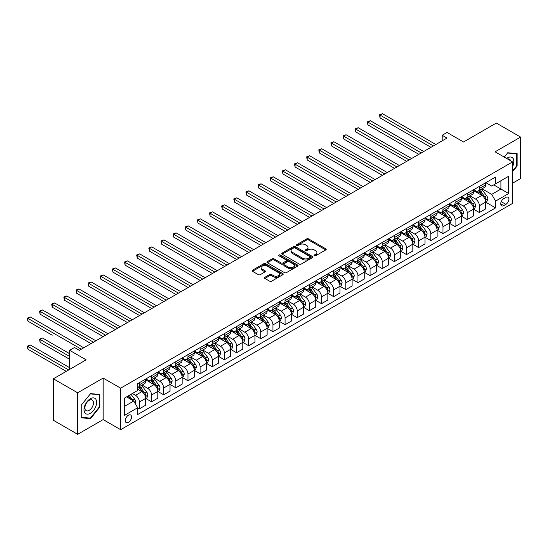 <?xml version="1.0" encoding="UTF-8"?>
<svg xmlns="http://www.w3.org/2000/svg" width="548" height="548" viewBox="0 0 548 548"><rect width="100%" height="100%" fill="white"/><g stroke="black" fill="none" stroke-linecap="round" stroke-linejoin="round"><path stroke-width="0.82" d="M314.312 255.765A0.945 0.548 0 0 0 315.648 255.765L325.779 249.915A1.349 0.781 0 0 0 326.176 249.361A1.349 0.781 0 0 0 325.779 248.813L308.62 238.901A1.349 0.781 0 0 0 306.709 238.901L296.578 244.751A0.945 0.548 0 0 0 296.304 245.141A0.945 0.548 0 0 0 296.578 245.525A0.945 0.548 0 0 0 297.913 245.525L299.229 244.764A4.316 2.493 0 0 1 305.325 244.764L306.757 245.593A4.316 2.493 0 0 1 308.024 247.354A4.316 2.493 0 0 1 306.757 249.114L305.448 249.874A0.945 0.548 0 0 0 305.168 250.258A0.945 0.548 0 0 0 305.448 250.642A0.945 0.548 0 0 0 306.784 250.642L308.092 249.888A4.316 2.493 0 0 1 314.196 249.888L315.627 250.71A4.316 2.493 0 0 1 316.888 252.47A4.316 2.493 0 0 1 315.627 254.238L314.312 254.991A0.945 0.548 0 0 0 314.038 255.375A0.945 0.548 0 0 0 314.312 255.765L314.312 254.991M128.417 422.385A4.398 2.541 120 0 0 131.294 418.514A4.398 2.541 120 0 0 130.616 414.994A4.398 2.541 120 0 0 128.417 415.213A4.398 2.541 120 0 0 125.547 419.083A4.398 2.541 120 0 0 126.225 422.604A4.398 2.541 120 0 0 128.417 422.385M264.855 277.329A1.349 0.781 0 0 0 264.458 277.877A1.349 0.781 0 0 0 264.855 278.425L269.671 281.206A1.349 0.781 0 0 0 271.575 281.206L282.83 274.712A1.349 0.781 0 0 0 283.22 274.164A1.349 0.781 0 0 0 282.83 273.61L265.664 263.704A1.349 0.781 0 0 0 263.759 263.704L252.505 270.198A1.349 0.781 0 0 0 252.114 270.746A1.349 0.781 0 0 0 252.505 271.301L258.32 274.658A1.349 0.781 0 0 0 260.231 274.658L265.047 271.877A1.349 0.781 0 0 0 265.438 271.329A1.349 0.781 0 0 0 265.047 270.774L262.163 269.109A3.61 2.082 0 0 1 261.101 267.636A3.61 2.082 0 0 1 263.328 265.712A3.61 2.082 0 0 1 267.26 266.164L278.562 272.692A3.61 2.082 0 0 1 279.617 274.164A3.61 2.082 0 0 1 277.391 276.082A3.61 2.082 0 0 1 273.459 275.63L271.575 274.548A1.349 0.781 0 0 0 269.671 274.548L264.855 277.329L264.855 278.425M512.586 183.203L520.6 178.579L520.6 137.082L496.317 123.06L463.533 141.987L447.017 132.452L442.161 135.26L447.017 138.062L79.364 350.323L74.507 347.521L69.651 350.323L69.651 369.393M77.665 392.806L77.665 434.304L103.168 419.583L103.168 378.086L77.665 392.806L53.382 378.784L86.166 359.858L69.651 350.323M103.168 378.086L120.649 388.176L512.586 161.893L512.586 203.397L120.649 429.68L120.649 388.176M520.6 137.082L495.104 151.803L512.586 161.893M299.318 264.088A1.349 0.781 0 0 0 301.229 264.088L312.476 257.594A1.349 0.781 0 0 0 312.874 257.039A1.349 0.781 0 0 0 312.476 256.491L295.317 246.586A1.349 0.781 0 0 0 293.413 246.586L282.158 253.08A1.349 0.781 0 0 0 281.761 253.628A1.349 0.781 0 0 0 282.158 254.176L299.318 264.088M279.247 255.964A0.945 0.548 0 0 1 280.206 256.101L280.206 254.978L297.653 265.054A1.349 0.781 0 0 1 298.05 265.602A1.349 0.781 0 0 1 297.653 266.15L286.399 272.651A1.349 0.781 0 0 1 284.494 272.651L267.335 262.739L267.335 261.636A1.349 0.781 0 0 0 266.938 262.191A1.349 0.781 0 0 0 267.335 262.739M267.335 261.636L272.151 258.861A1.349 0.781 0 0 1 274.055 258.861L281.014 262.876A1.349 0.781 0 0 0 282.919 262.876L286.118 261.033A1.349 0.781 0 0 0 286.508 260.485A1.349 0.781 0 0 0 286.118 259.93L278.87 255.745A0.945 0.548 0 0 1 278.596 255.361A0.945 0.548 0 0 1 279.179 254.861A0.945 0.548 0 0 1 280.206 254.978M77.665 434.304L53.382 420.282L53.382 378.784M505.886 197.396L503.749 198.629A4.261 2.459 120 0 0 500.968 202.383A4.261 2.459 120 0 0 501.619 205.795A4.261 2.459 120 0 0 503.749 205.582L505.886 204.349A4.261 2.459 120 0 0 508.667 200.595A4.261 2.459 120 0 0 508.017 197.184A4.261 2.459 120 0 0 505.886 197.396M485.823 182.676L491.7 186.067L495.591 183.82L495.591 177.038L137.651 383.689L137.651 390.477L124.533 398.047L124.533 415.322L137.651 407.753L137.651 414.535L495.591 207.884L495.591 201.095L491.7 194.369L482.041 188.793M495.591 183.82L508.702 176.251L508.702 193.526L495.591 201.095M103.168 419.583L120.649 429.68M442.161 135.26L442.161 140.863M493.741 184.888L500.934 189.039L500.934 180.737L508.702 176.251M491.7 194.369L500.934 189.039L508.702 193.526M124.533 406.349L133.76 401.02L126.574 396.868M137.651 407.808L139.398 408.815L139.398 402.033A5.494 3.172 -120 0 0 135.514 395.3L132.404 393.505M139.398 408.815L145.706 405.171L145.706 398.382A5.494 3.172 -120 0 0 141.822 391.656L137.651 389.244M145.857 398.526L151.536 401.807L151.536 395.019A5.494 3.172 -120 0 0 147.652 388.292L142.076 385.073M151.536 401.807L157.851 398.163L157.851 391.375A5.494 3.172 -120 0 0 153.967 384.648L145.706 379.88M157.995 391.519L163.681 394.8L163.681 388.011A5.494 3.172 -120 0 0 159.797 381.278L154.214 378.058M163.681 394.8L169.996 391.149L169.996 384.367A5.494 3.172 -120 0 0 166.106 377.634L157.851 372.866M170.14 384.504L175.819 387.785L175.819 381.004A5.494 3.172 -120 0 0 171.935 374.27L166.359 371.051M175.819 387.785L182.135 384.141L182.135 377.353A5.494 3.172 -120 0 0 178.251 370.626L169.996 365.859M182.279 377.497L187.964 380.778L187.964 373.989A5.494 3.172 -120 0 0 184.08 367.263L178.497 364.043M187.964 380.778L194.28 377.134L194.28 370.345A5.494 3.172 -120 0 0 190.389 363.619L182.135 358.851M194.424 370.489L200.102 373.763L200.102 366.982A5.494 3.172 -120 0 0 196.218 360.248L190.642 357.029M200.102 373.763L206.418 370.119L206.418 363.338A5.494 3.172 -120 0 0 202.534 356.604L194.28 351.837M206.562 363.475L212.247 366.756L212.247 359.968A5.494 3.172 -120 0 0 208.363 353.241L202.781 350.021M212.247 366.756L218.563 363.112L218.563 356.323A5.494 3.172 -120 0 0 214.672 349.597L206.418 344.829M218.707 356.467L224.385 359.748L224.385 352.96A5.494 3.172 -120 0 0 220.501 346.233L214.926 343.007M224.385 359.748L230.701 356.104L230.701 349.316A5.494 3.172 -120 0 0 226.817 342.589L218.563 337.821M230.845 349.453L236.531 352.734L236.531 345.952A5.494 3.172 -120 0 0 232.647 339.219L227.064 335.999M236.531 352.734L242.846 349.09L242.846 342.308A5.494 3.172 -120 0 0 238.955 335.575L230.701 330.807M242.99 342.445L248.676 345.726L248.676 338.938A5.494 3.172 -120 0 0 244.785 332.211L239.209 328.992M248.676 345.726L254.984 342.082L254.984 335.294A5.494 3.172 -120 0 0 251.1 328.567L242.846 323.8M255.128 335.438L260.814 338.719L260.814 331.93A5.494 3.172 -120 0 0 256.93 325.204L251.347 321.977M260.814 338.719L267.129 335.075L267.129 328.286A5.494 3.172 -120 0 0 263.246 321.553L254.984 316.792M267.273 328.423L272.959 331.704L272.959 324.923A5.494 3.172 -120 0 0 269.068 318.189L263.492 314.97M272.959 331.704L279.268 328.06L279.268 321.279A5.494 3.172 -120 0 0 275.384 314.545L267.129 309.778M279.418 321.416L285.097 324.697L285.097 317.909A5.494 3.172 -120 0 0 281.213 311.182L275.63 307.962M285.097 324.697L291.413 321.053L291.413 314.264A5.494 3.172 -120 0 0 287.529 307.538L279.268 302.77M291.557 314.408L297.242 317.689L297.242 310.901A5.494 3.172 -120 0 0 293.351 304.174L287.775 300.948M297.242 317.689L303.551 314.038L303.551 307.257A5.494 3.172 -120 0 0 299.667 300.523L291.413 295.762M303.702 307.394L309.38 310.675L309.38 303.893A5.494 3.172 -120 0 0 305.496 297.16L299.92 293.94M309.38 310.675L315.696 307.031L315.696 300.242A5.494 3.172 -120 0 0 311.812 293.516L303.551 288.748M315.84 300.386L321.525 303.667L321.525 296.879A5.494 3.172 -120 0 0 317.635 290.152L312.059 286.933M321.525 303.667L327.834 300.023L327.834 293.235A5.494 3.172 -120 0 0 323.95 286.508L315.696 281.741M327.985 293.379L333.664 296.66L333.664 289.871A5.494 3.172 -120 0 0 329.78 283.138L324.204 279.918M333.664 296.66L339.979 293.009L339.979 286.227A5.494 3.172 -120 0 0 336.095 279.494L327.834 274.726M340.123 286.364L345.809 289.645L345.809 282.864A5.494 3.172 -120 0 0 341.925 276.13L336.342 272.911M345.809 289.645L352.117 286.001L352.117 279.213A5.494 3.172 -120 0 0 348.233 272.486L339.979 267.719M352.268 279.357L357.947 282.638L357.947 275.85A5.494 3.172 -120 0 0 354.063 269.123L348.487 265.903M357.947 282.638L364.262 278.994L364.262 272.205A5.494 3.172 -120 0 0 360.379 265.479L352.117 260.711M364.406 272.349L370.092 275.623L370.092 268.842A5.494 3.172 -120 0 0 366.208 262.108L360.625 258.889M370.092 275.623L376.401 271.979L376.401 265.198A5.494 3.172 -120 0 0 372.517 258.464L364.262 253.697M376.551 265.335L382.23 268.616L382.23 261.828A5.494 3.172 -120 0 0 378.346 255.101L372.77 251.881M382.23 268.616L388.546 264.972L388.546 258.183A5.494 3.172 -120 0 0 384.662 251.457L376.401 246.689M388.69 258.327L394.375 261.608L394.375 254.82A5.494 3.172 -120 0 0 390.491 248.093L384.908 244.867M394.375 261.608L400.691 257.964L400.691 251.176A5.494 3.172 -120 0 0 396.8 244.449L388.546 239.681M400.835 251.313L406.513 254.594L406.513 247.812A5.494 3.172 -120 0 0 402.629 241.079L397.053 237.859M406.513 254.594L412.829 250.95L412.829 244.168A5.494 3.172 -120 0 0 408.945 237.435L400.691 232.667M412.973 244.305L418.658 247.586L418.658 240.798A5.494 3.172 -120 0 0 414.774 234.071L409.192 230.852M418.658 247.586L424.974 243.942L424.974 237.154A5.494 3.172 -120 0 0 421.083 230.427L412.829 225.66M425.118 237.298L430.797 240.579L430.797 233.791A5.494 3.172 -120 0 0 426.913 227.064L421.337 223.837M430.797 240.579L437.112 236.935L437.112 230.146A5.494 3.172 -120 0 0 433.228 223.413L424.974 218.652M437.256 230.283L442.942 233.564L442.942 226.783A5.494 3.172 -120 0 0 439.058 220.049L433.475 216.83M442.942 233.564L449.257 229.92L449.257 223.139A5.494 3.172 -120 0 0 445.366 216.405L437.112 211.638M449.401 223.276L455.08 226.557L455.08 219.769A5.494 3.172 -120 0 0 451.196 213.042L445.62 209.822M455.08 226.557L461.395 222.913L461.395 216.124A5.494 3.172 -120 0 0 457.512 209.398L449.257 204.63M461.539 216.268L467.225 219.549L467.225 212.761A5.494 3.172 -120 0 0 463.341 206.034L457.758 202.808M467.225 219.549L473.541 215.898L473.541 209.117A5.494 3.172 -120 0 0 469.65 202.383L461.395 197.616M473.684 209.254L479.37 212.535L479.37 205.753A5.494 3.172 -120 0 0 475.479 199.02L469.903 195.8M479.37 212.535L485.679 208.891L485.679 202.102A5.494 3.172 -120 0 0 481.795 195.376L473.541 190.608M473.684 189.683L475.479 190.718A5.494 3.172 -120 0 0 478.226 190.992A5.494 3.172 -120 0 0 479.37 188.478L479.37 186.402M461.539 196.691L463.341 197.732A5.494 3.172 -120 0 0 466.088 198.006A5.494 3.172 -120 0 0 467.225 195.485L467.225 193.41M449.401 203.705L451.196 204.74A5.494 3.172 -120 0 0 453.943 205.014A5.494 3.172 -120 0 0 455.08 202.5L455.08 200.424M437.256 210.713L439.058 211.754A5.494 3.172 -120 0 0 441.804 212.021A5.494 3.172 -120 0 0 442.942 209.507L442.942 207.432M425.118 217.72L426.913 218.762A5.494 3.172 -120 0 0 429.659 219.036A5.494 3.172 -120 0 0 430.797 216.515L430.797 214.446M412.973 224.735L414.774 225.769A5.494 3.172 -120 0 0 417.521 226.043A5.494 3.172 -120 0 0 418.658 223.529L418.658 221.454M400.835 231.742L402.629 232.784A5.494 3.172 -120 0 0 405.376 233.051A5.494 3.172 -120 0 0 406.513 230.537L406.513 228.461M388.69 238.757L390.491 239.791A5.494 3.172 -120 0 0 393.238 240.065A5.494 3.172 -120 0 0 394.375 237.551L394.375 235.476M376.551 245.764L378.346 246.799A5.494 3.172 -120 0 0 381.093 247.073A5.494 3.172 -120 0 0 382.23 244.559L382.23 242.483M364.406 252.772L366.208 253.813A5.494 3.172 -120 0 0 368.955 254.08A5.494 3.172 -120 0 0 370.092 251.566L370.092 249.491M352.268 259.786L354.063 260.821A5.494 3.172 -120 0 0 356.81 261.095A5.494 3.172 -120 0 0 357.947 258.581L357.947 256.505M340.123 266.794L341.925 267.828A5.494 3.172 -120 0 0 344.671 268.102A5.494 3.172 -120 0 0 345.809 265.588L345.809 263.513M327.985 273.801L329.78 274.843A5.494 3.172 -120 0 0 332.526 275.117A5.494 3.172 -120 0 0 333.664 272.596L333.664 270.52M315.84 280.816L317.635 281.85A5.494 3.172 -120 0 0 320.388 282.124A5.494 3.172 -120 0 0 321.525 279.61L321.525 277.535M303.702 287.823L305.496 288.865A5.494 3.172 -120 0 0 308.243 289.132A5.494 3.172 -120 0 0 309.38 286.618L309.38 284.542M291.557 294.831L293.351 295.872A5.494 3.172 -120 0 0 296.098 296.146A5.494 3.172 -120 0 0 297.242 293.625L297.242 291.55M279.418 301.845L281.213 302.88A5.494 3.172 -120 0 0 283.96 303.154A5.494 3.172 -120 0 0 285.097 300.64L285.097 298.564M267.273 308.853L269.068 309.894A5.494 3.172 -120 0 0 271.815 310.161A5.494 3.172 -120 0 0 272.959 307.647L272.959 305.572M255.128 315.86L256.93 316.902A5.494 3.172 -120 0 0 259.677 317.176A5.494 3.172 -120 0 0 260.814 314.655L260.814 312.586M242.99 322.875L244.785 323.909A5.494 3.172 -120 0 0 247.532 324.183A5.494 3.172 -120 0 0 248.676 321.669L248.676 319.594M230.845 329.882L232.647 330.924A5.494 3.172 -120 0 0 235.393 331.191A5.494 3.172 -120 0 0 236.531 328.677L236.531 326.601M218.707 336.897L220.501 337.931A5.494 3.172 -120 0 0 223.248 338.205A5.494 3.172 -120 0 0 224.385 335.691L224.385 333.616M206.562 343.904L208.363 344.939A5.494 3.172 -120 0 0 211.11 345.213A5.494 3.172 -120 0 0 212.247 342.699L212.247 340.623M194.424 350.912L196.218 351.953A5.494 3.172 -120 0 0 198.965 352.22A5.494 3.172 -120 0 0 200.102 349.706L200.102 347.631M182.279 357.926L184.08 358.961A5.494 3.172 -120 0 0 186.827 359.235A5.494 3.172 -120 0 0 187.964 356.721L187.964 354.645M170.14 364.934L171.935 365.968A5.494 3.172 -120 0 0 174.682 366.242A5.494 3.172 -120 0 0 175.819 363.728L175.819 361.653M157.995 371.941L159.797 372.983A5.494 3.172 -120 0 0 162.544 373.257A5.494 3.172 -120 0 0 163.681 370.736L163.681 368.66M145.857 378.956L147.652 379.99A5.494 3.172 -120 0 0 150.399 380.264A5.494 3.172 -120 0 0 151.536 377.75L151.536 375.675M485.823 202.246L495.591 207.884M478.226 190.992L484.542 187.348A5.494 3.172 -120 0 0 485.679 184.834L485.679 182.758M466.088 198.006L472.403 194.355A5.494 3.172 -120 0 0 473.541 191.841L473.541 189.766M453.943 205.014L460.258 201.369A5.494 3.172 -120 0 0 461.395 198.856L461.395 196.78M441.804 212.021L448.12 208.377A5.494 3.172 -120 0 0 449.257 205.863L449.257 203.788M429.659 219.036L435.975 215.391A5.494 3.172 -120 0 0 437.112 212.871L437.112 210.795M417.521 226.043L423.83 222.399A5.494 3.172 -120 0 0 424.974 219.885L424.974 217.809M405.376 233.051L411.692 229.406A5.494 3.172 -120 0 0 412.829 226.893L412.829 224.817M393.238 240.065L399.547 236.421A5.494 3.172 -120 0 0 400.691 233.9L400.691 231.825M381.093 247.073L387.409 243.428A5.494 3.172 -120 0 0 388.546 240.915L388.546 238.839M368.955 254.08L375.264 250.436A5.494 3.172 -120 0 0 376.401 247.922L376.401 245.846M356.81 261.095L363.125 257.45A5.494 3.172 -120 0 0 364.262 254.93L364.262 252.861M344.671 268.102L350.98 264.458A5.494 3.172 -120 0 0 352.117 261.944L352.117 259.868M332.526 275.117L338.842 271.466A5.494 3.172 -120 0 0 339.979 268.952L339.979 266.876M320.388 282.124L326.697 278.48A5.494 3.172 -120 0 0 327.834 275.966L327.834 273.89M308.243 289.132L314.559 285.487A5.494 3.172 -120 0 0 315.696 282.974L315.696 280.898M296.098 296.146L302.414 292.495A5.494 3.172 -120 0 0 303.551 289.981L303.551 287.906M283.96 303.154L290.276 299.509A5.494 3.172 -120 0 0 291.413 296.995L291.413 294.92M271.815 310.161L278.131 306.517A5.494 3.172 -120 0 0 279.268 304.003L279.268 301.927M259.677 317.176L265.992 313.531A5.494 3.172 -120 0 0 267.129 311.011L267.129 308.935M247.532 324.183L253.847 320.539A5.494 3.172 -120 0 0 254.984 318.025L254.984 315.949M235.393 331.191L241.709 327.546A5.494 3.172 -120 0 0 242.846 325.033L242.846 322.957M223.248 338.205L229.564 334.561A5.494 3.172 -120 0 0 230.701 332.04L230.701 329.965M211.11 345.213L217.426 341.568A5.494 3.172 -120 0 0 218.563 339.054L218.563 336.979M198.965 352.22L205.281 348.576A5.494 3.172 -120 0 0 206.418 346.062L206.418 343.986M186.827 359.235L193.136 355.59A5.494 3.172 -120 0 0 194.28 353.07L194.28 351.001M174.682 366.242L180.998 362.598A5.494 3.172 -120 0 0 182.135 360.084L182.135 358.008M162.544 373.257L168.853 369.605A5.494 3.172 -120 0 0 169.996 367.091L169.996 365.016M150.399 380.264L156.714 376.62A5.494 3.172 -120 0 0 157.851 374.106L157.851 372.03M137.651 387.498A5.494 3.172 -120 0 0 138.26 387.272L144.569 383.627A5.494 3.172 -120 0 0 145.706 381.113L145.706 379.038M138.26 387.272A5.494 3.172 -120 0 0 139.398 384.758L139.398 382.682M133.76 401.02L137.651 407.753M512.586 171.716L517.106 166.099L517.106 153.598L507.729 152.762L504.256 157.084M81.166 417.788L90.536 418.624L99.914 406.959L99.914 394.464L90.536 393.628L81.166 405.287L81.166 417.788M516.62 165.818L517.106 166.099M99.428 406.685L99.914 406.959M89.55 418.049L90.536 418.624M314.689 255.895L315.627 255.354A4.316 2.493 0 0 0 316.888 253.594L316.888 252.47M308.024 247.354L308.024 248.477A4.316 2.493 0 0 1 306.757 250.237L305.825 250.779M325.759 249.922L308.62 240.024A1.349 0.781 0 0 0 306.709 240.024L296.954 245.655M312.476 256.491L312.476 257.594L295.317 247.703A1.349 0.781 0 0 0 293.413 247.703L282.179 254.19M310.093 257.43A0.945 0.548 0 0 0 310.374 257.039A0.945 0.548 0 0 0 310.093 256.656L295.03 247.956A0.945 0.548 0 0 0 293.694 247.956L292.31 248.758A4.316 2.493 0 0 0 291.05 250.518A4.316 2.493 0 0 0 292.31 252.279L302.612 258.224A4.316 2.493 0 0 0 308.709 258.224L310.093 257.43L310.093 258.546A0.945 0.548 0 0 0 310.374 258.163L310.374 257.039M291.05 250.518L291.05 251.642A4.316 2.493 0 0 0 292.31 253.402L292.31 252.279M310.093 258.546L308.709 259.348A4.316 2.493 0 0 1 302.612 259.348L292.31 253.402M267.349 262.752L272.151 259.978L272.151 258.861M286.508 260.485L286.508 261.601A1.349 0.781 0 0 1 286.118 262.156L282.919 263.999A1.349 0.781 0 0 1 281.014 263.999L274.055 259.978A1.349 0.781 0 0 0 272.151 259.978M280.206 256.101L297.633 266.164M288.234 267.047A3.61 2.082 0 0 0 292.166 267.499A3.61 2.082 0 0 0 294.392 265.575A3.61 2.082 0 0 0 293.338 264.102L289.358 261.8A1.349 0.781 0 0 0 287.453 261.8L284.254 263.65A1.349 0.781 0 0 0 283.864 264.198A1.349 0.781 0 0 0 284.254 264.746L288.234 267.047L288.234 268.171A3.61 2.082 0 0 0 292.166 268.623A3.61 2.082 0 0 0 294.392 266.698L294.392 265.575M283.864 264.198L283.864 265.321A1.349 0.781 0 0 0 284.254 265.869L284.254 264.746M288.234 268.171L284.254 265.869M279.617 274.164L279.617 275.281A3.61 2.082 0 0 1 277.391 277.206A3.61 2.082 0 0 1 273.459 276.754L271.575 275.671A1.349 0.781 0 0 0 269.671 275.671L264.869 278.439M261.101 267.636L261.101 268.76A3.61 2.082 0 0 0 262.163 270.233L262.163 269.109M265.026 271.89L262.163 270.233M282.809 274.719L265.664 264.821A1.349 0.781 0 0 0 263.759 264.821L252.525 271.308M485.679 202.328L486.843 201.657L487.816 198.856A3.637 2.103 -120 0 0 486.658 195.752L482.685 190.457A10.508 6.069 -120 0 0 481.541 189.081M477.596 192.951A10.508 6.069 -120 0 0 475.438 190.697M485.35 200.102L485.85 199.006A3.637 2.103 -120 0 0 484.809 196.821L480.843 191.519A10.508 6.069 -120 0 0 479.692 190.149M478.719 190.711A8.72 5.035 60 0 1 480.151 192.341L483.507 196.821M380.045 145.939L406.712 161.338L355.762 131.924L355.762 129.116L358.193 127.718L411.569 158.53M478.527 190.82A10.508 6.069 60 0 1 479.678 192.19L482.315 195.718M433.42 145.912L380.045 115.094L382.477 113.696L435.852 144.508M430.995 147.316L380.045 117.902L380.045 115.094L379.511 114.785L382.477 113.696M380.045 117.902L379.511 114.785M473.541 209.343L474.705 208.665L475.678 205.863A3.637 2.103 -120 0 0 474.513 202.76L470.547 197.465A10.508 6.069 -120 0 0 469.396 196.095M465.451 199.958A10.508 6.069 -120 0 0 463.3 197.705M473.205 207.11L473.712 206.021A3.637 2.103 -120 0 0 472.671 203.829L468.698 198.534A10.508 6.069 -120 0 0 467.554 197.157M466.574 197.718A8.72 5.035 60 0 1 468.006 199.349L471.362 203.835M367.907 152.954L394.567 168.346L343.623 138.932L343.623 136.13L346.048 134.726L399.424 165.544M466.389 197.828A10.508 6.069 60 0 1 467.533 199.205L470.17 202.726M461.395 216.35L462.56 215.679L463.533 212.871A3.637 2.103 -120 0 0 462.368 209.774L458.402 204.473A10.508 6.069 -120 0 0 457.258 203.103M453.306 206.973A10.508 6.069 -120 0 0 451.155 204.719M461.067 214.117L461.567 213.028A3.637 2.103 -120 0 0 460.526 210.836L456.559 205.541A10.508 6.069 -120 0 0 455.409 204.164M454.436 204.733A8.72 5.035 60 0 1 455.868 206.356L459.224 210.843M355.762 159.961L382.429 175.353L331.478 145.939L331.478 143.138L333.91 141.733L387.285 172.552M454.244 204.842A10.508 6.069 60 0 1 455.388 206.212L458.032 209.733M449.257 223.358L450.422 222.687L451.394 219.885A3.637 2.103 -120 0 0 450.23 216.782L446.264 211.487A10.508 6.069 -120 0 0 445.113 210.11M441.167 213.98A10.508 6.069 -120 0 0 439.017 211.727M448.922 221.132L449.429 220.036A3.637 2.103 -120 0 0 448.387 217.851L444.414 212.549A10.508 6.069 -120 0 0 443.27 211.179M442.291 211.74A8.72 5.035 60 0 1 443.722 213.371L447.079 217.851M343.623 166.969L370.284 182.368L319.34 152.954L319.34 150.145L321.765 148.748L375.14 179.559M442.106 211.85A10.508 6.069 60 0 1 443.25 213.22L445.887 216.748M421.282 152.926L367.907 122.108L370.332 120.704L423.707 151.522M418.85 154.324L367.907 124.91L367.907 122.108L367.372 121.8L370.332 120.704M367.907 124.91L367.372 121.8M409.137 159.934L355.227 128.807L358.193 127.718M355.762 131.924L355.227 128.807M396.999 166.941L343.089 135.822L346.048 134.726M343.623 138.932L343.089 135.822M437.112 230.372L438.277 229.694L439.249 226.893A3.637 2.103 -120 0 0 438.085 223.79L434.119 218.494A10.508 6.069 -120 0 0 432.975 217.124M429.022 220.988A10.508 6.069 -120 0 0 426.871 218.741M436.783 228.139L437.283 227.05A3.637 2.103 -120 0 0 436.242 224.858L432.276 219.563A10.508 6.069 -120 0 0 431.125 218.186M430.146 218.755A8.72 5.035 60 0 1 431.577 220.378L434.941 224.865M331.478 173.983L358.145 189.375L307.195 159.961L307.195 157.16L309.627 155.755L363.002 186.573M429.961 218.858A10.508 6.069 60 0 1 431.105 220.234L433.749 223.755M384.854 173.956L330.944 142.829L333.91 141.733M331.478 145.939L330.944 142.829M512.586 166.606A8.926 5.158 120 0 0 513.003 158.345A8.926 5.158 120 0 0 506.633 158.454M510.544 160.715A6.11 3.528 120 0 0 510.126 159.831A6.11 3.528 120 0 0 509.441 159.194A6.11 3.528 120 0 0 507.571 159.002M507.517 153.029L516.62 153.851L516.62 165.962L512.586 170.976M516.017 153.502L516.62 153.851M504.276 157.098L507.537 153.036M90.345 398.725A8.926 5.158 120 0 0 84.029 409.657A8.926 5.158 120 0 0 90.345 413.302A8.926 5.158 120 0 0 96.654 402.369A8.926 5.158 120 0 0 90.345 398.725M89.194 400.355A6.11 3.528 120 0 0 85.2 405.746A6.11 3.528 120 0 0 86.139 410.644A6.11 3.528 120 0 0 89.194 410.342A6.11 3.528 120 0 0 93.187 404.951A6.11 3.528 120 0 0 92.249 400.054A6.11 3.528 120 0 0 89.194 400.355M99.428 406.822L90.345 418.124L81.262 417.309L81.262 405.198L90.345 393.902L99.428 394.718L99.428 406.822M98.825 394.368L99.428 394.718M424.974 237.38L426.139 236.709L427.104 233.9A3.637 2.103 -120 0 0 425.947 230.804L421.981 225.502A10.508 6.069 -120 0 0 420.83 224.132M416.884 228.002A10.508 6.069 -120 0 0 414.733 225.749M424.638 235.147L425.145 234.058A3.637 2.103 -120 0 0 424.097 231.866L420.131 226.571A10.508 6.069 -120 0 0 418.987 225.194M418.008 225.762A8.72 5.035 60 0 1 419.439 227.393L422.796 231.873M319.34 180.991L346 196.383L295.057 166.969L295.057 164.167L297.482 162.763L350.857 193.581M417.823 225.872A10.508 6.069 60 0 1 418.967 227.242L421.604 230.763M412.829 244.387L413.993 243.716L414.966 240.915A3.637 2.103 -120 0 0 413.802 237.811L409.836 232.516A10.508 6.069 -120 0 0 408.692 231.14M404.739 235.01A10.508 6.069 -120 0 0 402.588 232.756M412.5 242.161L413 241.065A3.637 2.103 -120 0 0 411.959 238.88L407.993 233.578A10.508 6.069 -120 0 0 406.842 232.208M405.863 232.77A8.72 5.035 60 0 1 407.294 234.4L410.658 238.88M307.195 187.998L333.855 203.397L282.912 173.983L282.912 171.175L285.344 169.777L338.719 200.589M405.678 232.879A10.508 6.069 60 0 1 406.822 234.256L409.466 237.777M400.691 251.402L401.855 250.724L402.821 247.922A3.637 2.103 -120 0 0 401.663 244.826L397.69 239.524A10.508 6.069 -120 0 0 396.547 238.154M392.601 242.017A10.508 6.069 -120 0 0 390.45 239.771M400.355 249.169L400.862 248.08A3.637 2.103 -120 0 0 399.814 245.888L395.848 240.593A10.508 6.069 -120 0 0 394.704 239.216M393.724 239.784A8.72 5.035 60 0 1 395.156 241.408L398.512 245.894M295.057 195.013L321.717 210.405L270.774 180.991L270.774 178.189L273.199 176.785L326.574 207.603M393.533 239.887A10.508 6.069 60 0 1 394.683 241.264L397.321 244.785M388.546 258.409L389.71 257.738L390.683 254.93A3.637 2.103 -120 0 0 389.518 251.833L385.552 246.531A10.508 6.069 -120 0 0 384.408 245.161M380.456 249.032A10.508 6.069 -120 0 0 378.305 246.778M388.217 256.183L388.717 255.087A3.637 2.103 -120 0 0 387.676 252.895L383.71 247.6A10.508 6.069 -120 0 0 382.559 246.23M381.579 246.792A8.72 5.035 60 0 1 383.011 248.422L386.374 252.902M282.912 202.02L309.572 217.412L258.629 187.998L258.629 185.197L261.054 183.792L314.436 214.611M381.394 246.901A10.508 6.069 60 0 1 382.538 248.271L385.182 251.792M376.401 265.417L377.572 264.746L378.538 261.944A3.637 2.103 -120 0 0 377.38 258.841L373.407 253.546A10.508 6.069 -120 0 0 372.263 252.169M368.318 256.039A10.508 6.069 -120 0 0 366.167 253.786M376.072 263.191L376.572 262.095A3.637 2.103 -120 0 0 375.531 259.91L371.565 254.608A10.508 6.069 -120 0 0 370.421 253.238M369.441 253.799A8.72 5.035 60 0 1 370.873 255.43L374.229 259.916M270.774 209.035L297.434 224.427L246.484 195.013L246.484 192.204L248.915 190.807L302.291 221.618M369.249 253.909A10.508 6.069 60 0 1 370.4 255.286L373.037 258.807M372.715 180.963L318.806 149.837L321.765 148.748M319.34 152.954L318.806 149.837M360.57 187.971L306.661 156.851L309.627 155.755M307.195 159.961L306.661 156.851M348.432 194.985L294.523 163.859L297.482 162.763M295.057 166.969L294.523 163.859M336.287 201.993L282.378 170.866L285.344 169.777M282.912 173.983L282.378 170.866M324.149 209L270.239 177.881L273.199 176.785M270.774 180.991L270.239 177.881M364.262 272.431L365.427 271.76L366.4 268.952A3.637 2.103 -120 0 0 365.235 265.855L361.269 260.553A10.508 6.069 -120 0 0 360.118 259.183M356.173 263.047A10.508 6.069 -120 0 0 354.022 260.8M363.934 270.198L364.434 269.109A3.637 2.103 -120 0 0 363.393 266.917L359.42 261.622A10.508 6.069 -120 0 0 358.276 260.245M357.296 260.814A8.72 5.035 60 0 1 358.728 262.437L362.091 266.924M258.629 216.042L285.289 231.434L234.345 202.02L234.345 199.219L236.77 197.814L290.145 228.632M357.111 260.923A10.508 6.069 60 0 1 358.255 262.293L360.892 265.814M312.004 216.015L258.094 184.888L261.054 183.792M258.629 187.998L258.094 184.888M352.117 279.439L353.289 278.768L354.255 275.966A3.637 2.103 -120 0 0 353.097 272.863L349.124 267.568A10.508 6.069 -120 0 0 347.98 266.191M344.034 270.061A10.508 6.069 -120 0 0 341.884 267.808M351.789 277.213L352.289 276.117A3.637 2.103 -120 0 0 351.247 273.932L347.281 268.63A10.508 6.069 -120 0 0 346.137 267.26M345.158 267.821A8.72 5.035 60 0 1 346.589 269.452L349.946 273.932M246.484 223.05L273.151 238.449L222.2 209.028L222.2 206.226L224.632 204.822L278.007 235.64M344.966 267.931A10.508 6.069 60 0 1 346.117 269.301L348.754 272.829M299.859 223.022L245.949 191.896L248.915 190.807M246.484 195.013L245.949 191.896M339.979 286.453L341.144 285.775L342.116 282.974A3.637 2.103 -120 0 0 340.952 279.87L336.986 274.575A10.508 6.069 -120 0 0 335.835 273.199M331.889 277.069A10.508 6.069 -120 0 0 329.738 274.815M339.644 284.22L340.15 283.131A3.637 2.103 -120 0 0 339.109 280.939L335.136 275.637A10.508 6.069 -120 0 0 333.992 274.267M333.013 274.829A8.72 5.035 60 0 1 334.444 276.459L337.808 280.946M234.345 230.064L261.006 245.456L210.062 216.042L210.062 213.234L212.487 211.836L265.862 242.648M332.828 274.938A10.508 6.069 60 0 1 333.972 276.315L336.609 279.836M287.721 230.03L233.811 198.91L236.77 197.814M234.345 202.02L233.811 198.91M327.834 293.461L329.006 292.79L329.971 289.981A3.637 2.103 -120 0 0 328.814 286.885L324.841 281.583A10.508 6.069 -120 0 0 323.697 280.213M319.751 284.076A10.508 6.069 -120 0 0 317.6 281.83M327.505 291.228L328.005 290.139A3.637 2.103 -120 0 0 326.964 287.947L322.998 282.652A10.508 6.069 -120 0 0 321.847 281.275M320.875 281.843A8.72 5.035 60 0 1 322.306 283.467L325.663 287.953M222.2 237.072L248.867 252.464L197.917 223.05L197.917 220.248L200.349 218.844L253.724 249.662M320.683 281.953A10.508 6.069 60 0 1 321.834 283.323L324.471 286.844M275.576 237.044L221.666 205.918L224.632 204.822M222.2 209.028L221.666 205.918M315.696 300.468L316.86 299.797L317.833 296.995A3.637 2.103 -120 0 0 316.669 293.892L312.703 288.597A10.508 6.069 -120 0 0 311.552 287.221M307.606 291.091A10.508 6.069 -120 0 0 305.455 288.837M315.36 298.242L315.867 297.146A3.637 2.103 -120 0 0 314.826 294.961L310.853 289.659A10.508 6.069 -120 0 0 309.709 288.289M308.73 288.851A8.72 5.035 60 0 1 310.161 290.481L313.524 294.961M210.062 244.079L236.722 259.478L185.779 230.064L185.779 227.256L188.204 225.858L241.579 256.67M308.545 288.96A10.508 6.069 60 0 1 309.689 290.33L312.326 293.858M263.437 244.052L209.528 212.925L212.487 211.836M210.062 216.042L209.528 212.925M303.551 307.483L304.715 306.805L305.688 304.003A3.637 2.103 -120 0 0 304.53 300.9L300.557 295.605A10.508 6.069 -120 0 0 299.414 294.235M295.468 298.098A10.508 6.069 -120 0 0 293.317 295.845M303.222 305.25L303.722 304.161A3.637 2.103 -120 0 0 302.681 301.969L298.715 296.674A10.508 6.069 -120 0 0 297.564 295.297M296.591 295.858A8.72 5.035 60 0 1 298.023 297.489L301.379 301.975M197.917 251.094L224.584 266.486L173.634 237.072L173.634 234.27L176.066 232.866L229.441 263.684M296.399 295.968A10.508 6.069 60 0 1 297.55 297.345L300.188 300.866M251.292 251.066L197.383 219.94L200.349 218.844M197.917 223.05L197.383 219.94M291.413 314.49L292.577 313.819L293.55 311.011A3.637 2.103 -120 0 0 292.385 307.914L288.419 302.612A10.508 6.069 -120 0 0 287.268 301.242M283.323 305.113A10.508 6.069 -120 0 0 281.172 302.859M291.077 312.257L291.584 311.168A3.637 2.103 -120 0 0 290.543 308.976L286.57 303.681A10.508 6.069 -120 0 0 285.426 302.304M284.446 302.873A8.72 5.035 60 0 1 285.878 304.503L289.234 308.983M185.779 258.101L212.439 273.493L161.496 244.079L161.496 241.278L163.921 239.873L217.296 270.691M284.261 302.982A10.508 6.069 60 0 1 285.405 304.352L288.043 307.873M279.268 321.498L280.432 320.827L281.405 318.025A3.637 2.103 -120 0 0 280.247 314.922L276.274 309.627A10.508 6.069 -120 0 0 275.13 308.25M271.185 312.12A10.508 6.069 -120 0 0 269.027 309.867M278.939 319.272L279.439 318.176A3.637 2.103 -120 0 0 278.398 315.991L274.432 310.689A10.508 6.069 -120 0 0 273.281 309.319M272.308 309.88A8.72 5.035 60 0 1 273.74 311.511L277.096 315.991M173.634 265.109L200.301 280.508L149.351 251.094L149.351 248.285L151.782 246.888L205.158 277.699M272.116 309.99A10.508 6.069 60 0 1 273.267 311.367L275.904 314.888M267.129 328.512L268.294 327.834L269.267 325.033A3.637 2.103 -120 0 0 268.102 321.936L264.136 316.634A10.508 6.069 -120 0 0 262.985 315.264M259.04 319.128A10.508 6.069 -120 0 0 256.889 316.881M266.794 326.279L267.301 325.19A3.637 2.103 -120 0 0 266.26 322.998L262.286 317.703A10.508 6.069 -120 0 0 261.143 316.326M260.163 316.895A8.72 5.035 60 0 1 261.595 318.518L264.951 323.005M161.496 272.123L188.156 287.515L137.212 258.101L137.212 255.3L139.637 253.895L193.012 284.713M259.978 316.997A10.508 6.069 60 0 1 261.122 318.374L263.759 321.895M254.984 335.52L256.149 334.849L257.122 332.04A3.637 2.103 -120 0 0 255.964 328.944L251.991 323.642A10.508 6.069 -120 0 0 250.847 322.272M246.901 326.142A10.508 6.069 -120 0 0 244.744 323.889M254.656 333.294L255.156 332.198A3.637 2.103 -120 0 0 254.114 330.006L250.148 324.711A10.508 6.069 -120 0 0 248.998 323.341M248.025 323.902A8.72 5.035 60 0 1 249.456 325.533L252.813 330.012M149.351 279.131L176.018 294.523L125.067 265.109L125.067 262.307L127.499 260.903L180.874 291.721M247.833 324.012A10.508 6.069 60 0 1 248.984 325.382L251.621 328.903M242.846 342.527L244.011 341.856L244.983 339.054A3.637 2.103 -120 0 0 243.819 335.951L239.853 330.656A10.508 6.069 -120 0 0 238.702 329.28M234.756 333.15A10.508 6.069 -120 0 0 232.605 330.896M242.511 340.301L243.017 339.205A3.637 2.103 -120 0 0 241.976 337.02L238.003 331.718A10.508 6.069 -120 0 0 236.859 330.348M235.88 330.91A8.72 5.035 60 0 1 237.311 332.54L240.668 337.02M137.212 286.138L163.873 301.537L112.929 272.123L112.929 269.315L115.354 267.917L168.729 298.729M235.695 331.019A10.508 6.069 60 0 1 236.839 332.396L239.476 335.917M230.701 349.542L231.866 348.864L232.838 346.062A3.637 2.103 -120 0 0 231.674 342.966L227.708 337.664A10.508 6.069 -120 0 0 226.564 336.294M222.611 340.157A10.508 6.069 -120 0 0 220.46 337.911M230.372 347.309L230.872 346.22A3.637 2.103 -120 0 0 229.831 344.028L225.865 338.733A10.508 6.069 -120 0 0 224.714 337.356M223.742 337.924A8.72 5.035 60 0 1 225.173 339.548L228.53 344.034M125.067 293.153L151.734 308.545L100.784 279.131L100.784 276.329L103.216 274.925L156.591 305.743M223.55 338.027A10.508 6.069 60 0 1 224.701 339.404L227.338 342.925M218.563 356.549L219.727 355.878L220.7 353.07A3.637 2.103 -120 0 0 219.536 349.973L215.57 344.678A10.508 6.069 -120 0 0 214.419 343.301M210.473 347.172A10.508 6.069 -120 0 0 208.322 344.918M218.227 354.323L218.734 353.227A3.637 2.103 -120 0 0 217.693 351.035L213.72 345.74A10.508 6.069 -120 0 0 212.576 344.37M211.596 344.932A8.72 5.035 60 0 1 213.028 346.562L216.385 351.042M112.929 300.16L139.589 315.552L88.646 286.138L88.646 283.337L91.071 281.932L144.446 312.75M211.412 345.041A10.508 6.069 60 0 1 212.556 346.411L215.193 349.932M206.418 363.557L207.582 362.886L208.555 360.084A3.637 2.103 -120 0 0 207.391 356.981L203.424 351.686A10.508 6.069 -120 0 0 202.281 350.309M198.328 354.179A10.508 6.069 -120 0 0 196.177 351.926M206.089 361.331L206.589 360.235A3.637 2.103 -120 0 0 205.548 358.05L201.582 352.748A10.508 6.069 -120 0 0 200.431 351.378M199.451 351.939A8.72 5.035 60 0 1 200.883 353.57L204.246 358.056M100.784 307.175L127.451 322.567L76.501 293.153L76.501 290.344L78.933 288.947L132.308 319.758M199.267 352.049A10.508 6.069 60 0 1 200.41 353.426L203.055 356.947M194.28 370.571L195.444 369.9L196.41 367.091A3.637 2.103 -120 0 0 195.252 363.995L191.286 358.693A10.508 6.069 -120 0 0 190.135 357.323M186.19 361.187A10.508 6.069 -120 0 0 184.039 358.94M193.944 368.338L194.451 367.249A3.637 2.103 -120 0 0 193.403 365.057L189.437 359.762A10.508 6.069 -120 0 0 188.293 358.385M187.313 358.954A8.72 5.035 60 0 1 188.745 360.577L192.101 365.064M88.646 314.182L115.306 329.574L64.363 300.16L64.363 297.359L66.788 295.954L120.163 326.772M187.128 359.063A10.508 6.069 60 0 1 188.272 360.433L190.91 363.954M182.135 377.579L183.299 376.908L184.272 374.106A3.637 2.103 -120 0 0 183.107 371.003L179.141 365.708A10.508 6.069 -120 0 0 177.997 364.331M174.045 368.201A10.508 6.069 -120 0 0 171.894 365.948M181.806 375.353L182.306 374.257A3.637 2.103 -120 0 0 181.265 372.071L177.299 366.77A10.508 6.069 -120 0 0 176.148 365.4M175.168 365.961A8.72 5.035 60 0 1 176.6 367.592L179.963 372.071M76.501 321.19L103.161 336.588L52.218 307.168L52.218 304.366L54.649 302.962L108.025 333.78M174.983 366.071A10.508 6.069 60 0 1 176.127 367.441L178.771 370.969M169.996 384.593L171.161 383.915L172.127 381.113A3.637 2.103 -120 0 0 170.969 378.01L166.996 372.715A10.508 6.069 -120 0 0 165.852 371.339M161.907 375.209A10.508 6.069 -120 0 0 159.756 372.955M169.661 382.36L170.168 381.271A3.637 2.103 -120 0 0 169.12 379.079L165.154 373.777A10.508 6.069 -120 0 0 164.01 372.407M163.03 372.969A8.72 5.035 60 0 1 164.462 374.599L167.818 379.086M64.363 328.204L91.023 343.596L40.079 314.182L40.079 311.38L42.504 309.976L95.879 340.794M162.838 373.078A10.508 6.069 60 0 1 163.989 374.455L166.626 377.976M157.851 391.601L159.016 390.93L159.989 388.121A3.637 2.103 -120 0 0 158.824 385.025L154.858 379.723A10.508 6.069 -120 0 0 153.714 378.353M149.762 382.216A10.508 6.069 -120 0 0 147.611 379.97M157.523 389.368L158.023 388.279A3.637 2.103 -120 0 0 156.981 386.087L153.015 380.792A10.508 6.069 -120 0 0 151.864 379.415M150.885 379.983A8.72 5.035 60 0 1 152.317 381.607L155.68 386.093M52.218 335.212L27.934 321.19L27.934 318.388L30.359 316.984L83.741 347.802M150.7 380.093A10.508 6.069 60 0 1 151.844 381.463L154.488 384.984M145.706 398.608L146.878 397.937L147.844 395.135A3.637 2.103 -120 0 0 146.686 392.032L142.713 386.737A10.508 6.069 -120 0 0 141.569 385.36M145.378 396.382L145.884 395.286A3.637 2.103 -120 0 0 144.836 393.101L140.87 387.799A10.508 6.069 -120 0 0 139.726 386.429M138.747 386.991A8.72 5.035 60 0 1 140.178 388.621L143.535 393.101M69.651 353.693L42.504 338.013L40.079 339.418L40.079 342.219L69.651 359.296M138.555 387.1A10.508 6.069 60 0 1 139.706 388.47L142.343 391.998M40.079 342.219L39.545 339.109L69.651 356.495M39.545 339.109L42.504 338.013M135.219 403.547L135.705 402.143A3.637 2.103 -120 0 0 134.541 399.04L130.999 394.313M69.651 367.708L30.359 345.028L27.934 346.425L27.934 349.234L66.253 371.352M133.027 400.595A3.637 2.103 -120 0 0 132.698 400.109L129.157 395.382M128.246 395.909L130.787 399.307M127.992 396.053L130.15 398.937M27.934 349.234L27.4 346.117L68.685 369.955M27.4 346.117L30.359 345.028M239.154 258.074L185.245 226.947L188.204 225.858M185.779 230.064L185.245 226.947M227.009 265.081L173.1 233.962L176.066 232.866M173.634 237.072L173.1 233.962M214.871 272.096L160.961 240.969L163.921 239.873M161.496 244.079L160.961 240.969M202.726 279.103L148.816 247.977L151.782 246.888M149.351 251.094L148.816 247.977M190.588 286.111L136.678 254.991L139.637 253.895M137.212 258.101L136.678 254.991M178.443 293.125L124.533 261.999L127.499 260.903M125.067 265.109L124.533 261.999M166.304 300.133L112.395 269.006L115.354 267.917M112.929 272.123L112.395 269.006M154.159 307.14L100.25 276.021L103.216 274.925M100.784 279.131L100.25 276.021M142.021 314.155L88.112 283.028L91.071 281.932M88.646 286.138L88.112 283.028M129.876 321.162L75.967 290.036L78.933 288.947M76.501 293.153L75.967 290.036M117.738 328.17L63.828 297.05L66.788 295.954M64.363 300.16L63.828 297.05M105.593 335.184L51.683 304.058L54.649 302.962M52.218 307.168L51.683 304.058M93.455 342.192L39.545 311.065L42.504 309.976M40.079 314.182L39.545 311.065M81.31 349.206L27.4 318.08L30.359 316.984M27.934 321.19L27.4 318.08M135.514 395.3L141.822 391.656M147.652 388.292L153.967 384.648M159.797 381.278L166.106 377.634M171.935 374.27L178.251 370.626M184.08 367.263L190.389 363.619M196.218 360.248L202.534 356.604M208.363 353.241L214.672 349.597M220.501 346.233L226.817 342.589M232.647 339.219L238.955 335.575M244.785 332.211L251.1 328.567M256.93 325.204L263.246 321.553M269.068 318.189L275.384 314.545M281.213 311.182L287.529 307.538M293.351 304.174L299.667 300.523M305.496 297.16L311.812 293.516M317.635 290.152L323.95 286.508M329.78 283.138L336.095 279.494M341.925 276.13L348.233 272.486M354.063 269.123L360.379 265.479M366.208 262.108L372.517 258.464M378.346 255.101L384.662 251.457M390.491 248.093L396.8 244.449M402.629 241.079L408.945 237.435M414.774 234.071L421.083 230.427M426.913 227.064L433.228 223.413M439.058 220.049L445.366 216.405M451.196 213.042L457.512 209.398M463.341 206.034L469.65 202.383M475.479 199.02L481.795 195.376M479.37 188.478L485.679 184.834M479.37 205.753L485.679 202.102M467.225 212.761L473.541 209.117M467.225 195.485L473.541 191.841M455.08 219.769L461.395 216.124M455.08 202.5L461.395 198.856M442.942 226.783L449.257 223.139M442.942 209.507L449.257 205.863M430.797 233.791L437.112 230.146M430.797 216.515L437.112 212.871M418.658 240.798L424.974 237.154M418.658 223.529L424.974 219.885M406.513 247.812L412.829 244.168M406.513 230.537L412.829 226.893M394.375 254.82L400.691 251.176M394.375 237.551L400.691 233.9M382.23 261.828L388.546 258.183M382.23 244.559L388.546 240.915M370.092 268.842L376.401 265.198M370.092 251.566L376.401 247.922M357.947 275.85L364.262 272.205M357.947 258.581L364.262 254.93M345.809 282.864L352.117 279.213M345.809 265.588L352.117 261.944M333.664 289.871L339.979 286.227M333.664 272.596L339.979 268.952M321.525 296.879L327.834 293.235M321.525 279.61L327.834 275.966M309.38 303.893L315.696 300.242M309.38 286.618L315.696 282.974M297.242 310.901L303.551 307.257M297.242 293.625L303.551 289.981M285.097 317.909L291.413 314.264M285.097 300.64L291.413 296.995M272.959 324.923L279.268 321.279M272.959 307.647L279.268 304.003M260.814 331.93L267.129 328.286M260.814 314.655L267.129 311.011M248.676 338.938L254.984 335.294M248.676 321.669L254.984 318.025M236.531 345.952L242.846 342.308M236.531 328.677L242.846 325.033M224.385 352.96L230.701 349.316M224.385 335.691L230.701 332.04M212.247 359.968L218.563 356.323M212.247 342.699L218.563 339.054M200.102 366.982L206.418 363.338M200.102 349.706L206.418 346.062M187.964 373.989L194.28 370.345M187.964 356.721L194.28 353.07M175.819 381.004L182.135 377.353M175.819 363.728L182.135 360.084M163.681 388.011L169.996 384.367M163.681 370.736L169.996 367.091M151.536 395.019L157.851 391.375M151.536 377.75L157.851 374.106M139.398 402.033L145.706 398.382M139.398 384.758L145.706 381.113M501.228 201.657L505.886 204.349M500.735 203.842L503.749 205.582M315.627 255.354L315.627 254.238M305.448 250.642L305.448 249.874M306.757 250.237L306.757 249.114M296.578 245.525L296.578 244.751M306.709 240.024L306.709 238.901M308.62 240.024L308.62 238.901M325.779 249.915L325.779 248.813M282.158 254.176L282.158 253.08M293.413 247.703L293.413 246.586M295.317 247.703L295.317 246.586M302.612 259.348L302.612 258.224M308.709 259.348L308.709 258.224M274.055 259.978L274.055 258.861M281.014 263.999L281.014 262.876M282.919 263.999L282.919 262.876M286.118 262.156L286.118 261.033M297.653 266.15L297.653 265.054M269.671 275.671L269.671 274.548M271.575 275.671L271.575 274.548M273.459 276.754L273.459 275.63M265.047 271.877L265.047 270.774M252.505 271.301L252.505 270.198M263.759 264.821L263.759 263.704M265.664 264.821L265.664 263.704M282.83 274.712L282.83 273.61M485.412 200.301L487.795 198.924M480.843 191.519L482.685 190.457M477.979 193.17L479.678 192.19M484.809 196.821L486.658 195.752M484.521 198.239L485.85 199.006M473.267 207.308L475.65 205.932M468.698 198.534L470.547 197.465M465.834 200.184L467.533 199.205M472.671 203.829L474.513 202.76M472.376 205.247L473.712 206.021M461.121 214.323L463.512 212.946M456.559 205.541L458.402 204.473M453.696 207.192L455.388 206.212M460.526 210.836L462.368 209.774M460.238 212.261L461.567 213.028M448.983 221.33L451.367 219.954M444.414 212.549L446.264 211.487M441.551 214.2L443.25 213.22M448.387 217.851L450.23 216.782M448.093 219.269L449.429 220.036M436.838 228.338L439.229 226.961M432.276 219.563L434.119 218.494M429.413 221.214L431.105 220.234M436.242 224.858L438.085 223.79M435.955 226.283L437.283 227.05M424.7 235.352L427.084 233.975M420.131 226.571L421.981 225.502M417.268 228.221L418.967 227.242M424.097 231.866L425.947 230.804M423.81 233.29L425.145 234.058M412.555 242.36L414.939 240.983M407.993 233.578L409.836 232.516M405.13 235.236L406.822 234.256M411.959 238.88L413.802 237.811M411.671 240.298L413 241.065M400.417 249.367L402.801 247.991M395.848 240.593L397.69 239.524M392.985 242.243L394.683 241.264M399.814 245.888L401.663 244.826M399.526 247.312L400.862 248.08M388.272 256.382L390.656 255.005M383.71 247.6L385.552 246.531M380.846 249.251L382.538 248.271M387.676 252.895L389.518 251.833M387.388 254.32L388.717 255.087M376.134 263.389L378.517 262.013M371.565 254.608L373.407 253.546M368.701 256.265L370.4 255.286M375.531 259.91L377.38 258.841M375.243 261.328L376.572 262.095M363.988 270.397L366.372 269.02M359.42 261.622L361.269 260.553M356.563 263.273L358.255 262.293M363.393 266.917L365.235 265.855M363.105 268.342L364.434 269.109M351.85 277.411L354.234 276.034M347.281 268.63L349.124 267.568M344.418 270.28L346.117 269.301M351.247 273.932L353.097 272.863M350.96 275.349L352.289 276.117M339.705 284.419L342.089 283.042M335.136 275.637L336.986 274.575M332.28 277.295L333.972 276.315M339.109 280.939L340.952 279.87M338.822 282.357L340.15 283.131M327.567 291.426L329.951 290.056M322.998 282.652L324.841 281.583M320.135 284.302L321.834 283.323M326.964 287.947L328.814 286.885M326.677 289.371L328.005 290.139M315.422 298.441L317.806 297.064M310.853 289.659L312.703 288.597M307.997 291.31L309.689 290.33M314.826 294.961L316.669 293.892M314.538 296.379L315.867 297.146M303.284 305.448L305.668 304.072M298.715 296.674L300.557 295.605M295.851 298.324L297.55 297.345M302.681 301.969L304.53 300.9M302.393 303.387L303.722 304.161M291.139 312.463L293.523 311.086M286.57 303.681L288.419 302.612M283.713 305.332L285.405 304.352M290.543 308.976L292.385 307.914M290.255 310.401L291.584 311.168M279.001 319.47L281.384 318.093M274.432 310.689L276.274 309.627M271.568 312.339L273.267 311.367M278.398 315.991L280.247 314.922M278.11 317.408L279.439 318.176M266.855 326.478L269.239 325.101M262.286 317.703L264.136 316.634M259.423 319.354L261.122 318.374M266.26 322.998L268.102 321.936M265.972 324.423L267.301 325.19M254.717 333.492L257.101 332.115M250.148 324.711L251.991 323.642M247.285 326.361L248.984 325.382M254.114 330.006L255.964 328.944M253.827 331.43L255.156 332.198M242.572 340.5L244.956 339.123M238.003 331.718L239.853 330.656M235.14 333.376L236.839 332.396M241.976 337.02L243.819 335.951M241.682 338.438L243.017 339.205M230.427 347.507L232.818 346.131M225.865 338.733L227.708 337.664M223.002 340.383L224.701 339.404M229.831 344.028L231.674 342.966M229.544 345.452L230.872 346.22M218.289 354.522L220.673 353.145M213.72 345.74L215.57 344.678M210.857 347.391L212.556 346.411M217.693 351.035L219.536 349.973M217.398 352.46L218.734 353.227M206.144 361.529L208.535 360.152M201.582 352.748L203.424 351.686M198.719 354.405L200.41 353.426M205.548 358.05L207.391 356.981M205.26 359.467L206.589 360.235M194.006 368.537L196.389 367.16M189.437 359.762L191.286 358.693M186.573 361.413L188.272 360.433M193.403 365.057L195.252 363.995M193.115 366.482L194.451 367.249M181.861 375.551L184.244 374.174M177.299 366.77L179.141 365.708M174.435 368.42L176.127 367.441M181.265 372.071L183.107 371.003M180.977 373.489L182.306 374.257M169.722 382.559L172.106 381.182M165.154 373.777L166.996 372.715M162.29 375.435L163.989 374.455M169.12 379.079L170.969 378.01M168.832 380.497L170.168 381.271M157.577 389.573L159.961 388.196M153.015 380.792L154.858 379.723M150.152 382.442L151.844 381.463M156.981 386.087L158.824 385.025M156.694 387.511L158.023 388.279M145.439 396.581L147.823 395.204M140.87 387.799L142.713 386.737M138.007 389.45L139.706 388.47M144.836 393.101L146.686 392.032M144.549 394.519L145.884 395.286M134.76 402.746L135.678 402.211M132.698 400.109L134.541 399.04"/></g></svg>

